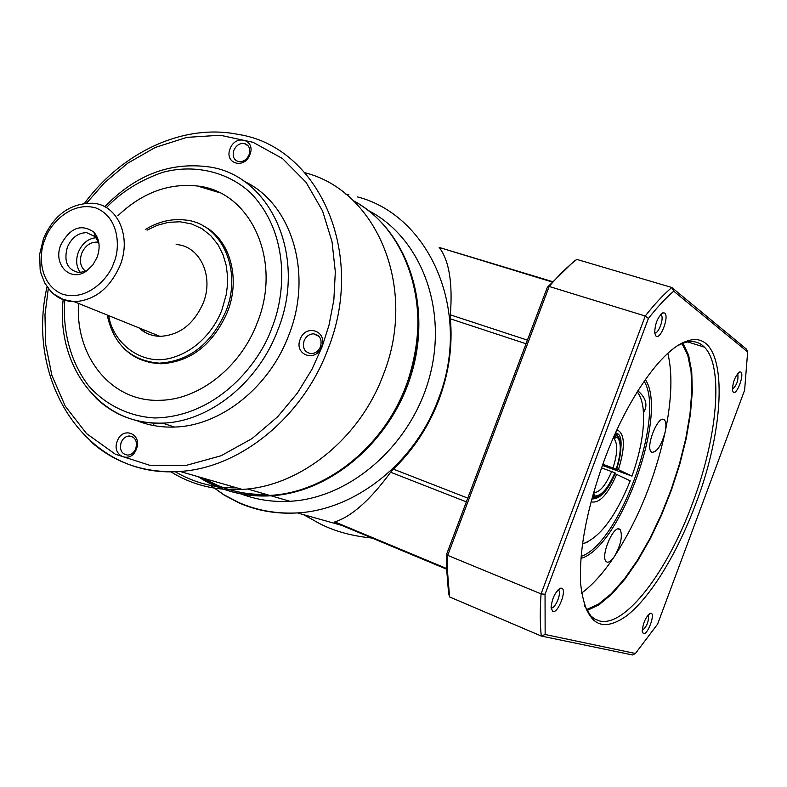 <?xml version="1.0" encoding="UTF-8"?>
<svg xmlns="http://www.w3.org/2000/svg" width="787" height="787" viewBox="0 0 787 787"><rect width="100%" height="100%" fill="white"/><g stroke="black" fill="none" stroke-linecap="round" stroke-linejoin="round"><path stroke-width="1.18" d="M335.734 522.893L334.17 522.243L334.839 521.899C351.7 516.508 370.293 499.952 390.637 472.239L393.372 469.131C413.431 449.77 428.61 426.711 438.9 399.944C448.915 373.097 452.741 346.054 450.39 318.833L450.351 314.839C452.81 282.877 449.102 260.408 439.205 247.433L552.366 281.569M217.94 486.917L199.564 477.099M144.139 331.829L144.434 330.087M217.733 485.471L203.469 478.23C222.672 489.573 243.616 494.974 266.311 494.433C249.115 494.846 232.922 491.855 217.733 485.471M144.424 331.996L144.729 330.206L144.424 331.996M303.428 514.619L313.944 520.404C329.566 529.828 348.946 535.721 372.094 538.072M368.139 210.395C419.904 236.671 448 307.176 429.859 375.802C412.054 444.478 350.707 498.181 289.901 501.289C272.715 502.234 256.434 499.775 241.058 493.921M359.246 204.226C408.109 234.369 431.837 305.769 411.64 373.274C391.729 440.818 330.874 492.554 271.003 495.79C256.975 496.617 243.478 495.141 230.522 491.393M594.48 497.236L594.942 495.997C601.484 495.977 608.105 488.245 614.814 472.81L615.227 473.007C608.223 489.15 601.307 497.227 594.48 497.236L591.824 498.968M614.814 472.81L611.637 471.561C605.557 485.589 599.537 492.623 593.585 492.662L594.942 495.997M592.945 494.885L593.634 495.436L593.172 496.676L592.572 496.223M592.08 498.033L593.172 496.676M593.634 495.436L593.447 493.124M614.677 434.798L616.26 435.024L615.778 432.358M616.26 435.024L615.798 436.254L614.116 436.067M613.25 438.034L615.798 436.254M616.595 469.367L616.172 469.16C621.297 452.987 621.592 442.245 617.067 436.933L617.529 435.693C622.271 441.232 621.956 452.456 616.595 469.367L602.734 464.458M615.798 432.309L617.529 435.693M617.067 436.933L614.126 438.664L613.122 438.339M602.812 464.232L616.172 469.16M592.395 498.958C600.579 498.781 608.233 490.163 615.365 473.095L615.227 473.007M611.637 471.561L601.504 467.891M612.03 467.812L616.831 469.987L602.537 464.999M615.09 473.784L616.654 474.404C608.115 493.921 599.881 503.109 591.952 501.958L591.145 501.526M602.38 465.422L631.991 476.096L616.91 468.944M616.654 474.404L630.22 480.837C615.965 515.859 600.57 536.695 584.013 543.355L582.547 543.965M637.342 391.67L640.146 396.776M631.991 476.096C641.248 449.761 644.947 427.184 643.097 408.364C642.172 401.026 640.205 395.546 637.185 391.916M582.577 543.679L584.013 543.355M616.949 429.8C624.947 433.45 625.458 446.691 618.464 469.554M587.958 541.82L583.118 543.817M740.842 372.054C744.62 374.366 736.789 395.408 733.317 392.29L732.441 390.382C732.746 382.02 735.166 375.861 739.711 371.897L740.842 372.054M732.353 389.358C736.848 385.315 738.639 380.111 737.744 373.746L737.616 373.638M561.593 588.204C567.309 589.197 558.229 613.466 552.848 611.568L551.048 607.928C552.021 598.307 555.228 591.726 560.659 588.194L561.593 588.204M551.323 607.81C554.943 609.207 561.643 593.506 558.78 590.388L558.072 589.876M584.407 605.587L590.771 615.857L594.421 618.818L599.32 620.894C625.065 627.888 667.779 571.047 692.639 502.942C717.341 437.631 724.02 366.545 704.414 347.136L702.24 345.188C697.066 341.204 690.711 340.525 683.175 343.152L677.961 345.503M695.649 504.123C677.273 553.399 650.387 597.628 626.373 616.024C600.451 634.204 585.203 623.412 580.609 583.649C579.016 549.346 586.984 507.999 604.505 459.628C627.19 398.32 662.27 349.054 686.303 341.342C727.709 325.572 728.949 417.897 695.649 504.123M651.075 613.24C655.473 613.949 647.563 635.217 643.461 633.702L642.231 631.43C643.009 622.812 645.753 616.742 650.485 613.221L651.075 613.24M642.192 630.417C646.845 626.737 648.901 621.592 648.38 615.011L648.222 614.844M664.641 313.029C669.53 316.128 660.559 340.092 656.004 336.098L654.695 333.019C654.981 323.752 657.696 317.033 662.821 312.852L664.641 313.029M654.666 332.773C658.257 334.741 664.484 317.83 661.198 315.046L660.529 314.662M586.866 610.643L598.937 604.839L611.765 594.165L624.878 579.193L637.814 560.56L650.141 538.977L661.473 515.2L671.459 490.016L679.791 464.251L686.185 438.703L690.425 414.228L692.314 391.631L691.743 371.749L688.655 355.36L683.057 343.191M637.873 390.805C645.36 397.297 647.612 403.859 644.642 410.489L643.491 412.595M644.15 381.252C665.782 415.556 619.703 543.709 581.15 556.36M682.004 343.594L687.799 355.439L691.075 371.612L691.783 391.375L689.983 413.932L685.802 438.438L679.417 464.035L671.085 489.878L661.05 515.131L649.668 538.938L637.283 560.501L624.298 579.045L611.155 593.841L598.327 604.229L586.305 609.65M581.573 593.113C592.463 585.095 603.373 572.946 614.283 556.665C638.011 520.02 654.981 478.398 665.202 431.797C671.783 399.658 672.669 373.491 667.848 353.284M645.32 379.57C668.694 413.234 620.471 547.358 580.983 558.406M664.031 419.628L664.503 420.012C666.117 421.96 666.353 425.885 665.202 431.797C661.454 445.373 656.997 452.22 651.813 452.328L651.223 451.866C645.34 446.888 658.05 414.926 664.031 419.628M619.359 529.051L620.245 529.69C622.802 536.085 620.815 545.076 614.283 556.665C611.46 560.777 609.03 562.587 607.023 562.085L606.02 561.387C600.461 556.212 613.152 525.539 619.359 529.051M545.145 634.499L635.414 653.495L657.607 624.121L744.62 390.195L747.65 351.956L673.711 291.16C665.527 298.293 657.096 307.383 648.419 318.44L545.047 594.264L545.145 634.499L541.259 636.044L632.522 654.961L635.414 653.495M545.047 594.264L541.072 593.88C539.951 609.63 540.01 623.688 541.259 636.044L449.584 596.939L448.58 593.408L446.652 569.208L334.17 522.243M648.419 318.44L645.242 316.02L541.072 593.88L447.695 555.366L447.537 571.805L449.584 596.939M673.711 291.16L671.803 287.491C663.215 294.869 654.361 304.372 645.242 316.02L549.178 286.458L547.349 287.285L446.78 553.782L446.652 569.208L447.537 571.805M747.65 351.956L746.391 349.074L671.803 287.491L576.822 259.395C567.801 266.34 558.583 275.361 549.178 286.458L447.695 555.366L446.78 553.782M576.822 259.395L573.723 261.481L547.349 287.285M170.769 471.738C192.018 484.989 215.825 490.881 242.199 489.416C299.621 486.523 359.502 439.185 383.239 374.937C418.074 287.944 376.648 190.7 304.933 172.737M321.568 346.88C315.961 362.974 293.6 354.848 300.201 339.286C305.671 323.339 328.12 331.13 321.568 346.88M304.087 340.82C302.316 348.129 304.648 352.409 311.101 353.638C315.39 353.442 318.528 351.11 320.506 346.654C322.257 339.404 319.965 335.134 313.62 333.836C309.271 333.983 306.094 336.315 304.087 340.82M244.039 181.266C291.456 203.046 313.492 273.305 288.78 335.232C269.321 387.558 220.419 425.983 174.507 427.046C160.804 427.528 147.917 425.265 135.836 420.248M249.902 154.567C244.541 169.766 223.852 163.539 230.119 148.782C235.362 133.721 256.149 139.643 249.902 154.567M233.857 150.337C232.175 156.328 233.808 160.115 238.736 161.689C243.301 162.024 246.744 159.722 249.046 154.793C250.719 148.841 249.125 145.064 244.265 143.46C239.661 143.067 236.189 145.369 233.857 150.337M136.387 449.072C130.927 464.517 110.987 455.958 117.322 441.045C122.654 425.728 142.693 433.991 136.387 449.072M121.139 442.461C119.358 449.987 121.621 454.207 127.907 455.112C131.468 454.709 134.095 452.535 135.787 448.62C137.558 441.143 135.334 436.923 129.127 435.959C125.517 436.342 122.861 438.507 121.139 442.461M154.341 423.052L153.278 425.482M145.221 423.554L145.261 422.157M117.873 215.756C142.044 192.795 168.595 182.889 197.537 186.027C250.325 191.29 282.681 260.271 257.29 322.69C240.674 367.303 198.806 399.983 159.781 400.298C111.331 402.255 75.031 356.422 78.533 303.438C75.04 356.432 111.341 402.265 159.791 400.308M202.839 225.682C229.479 238.195 241.206 277.654 227.404 312.095C212.883 344.686 190.739 361.912 160.971 363.781L150.12 362.6L139.968 359.177M176.16 244.531C199.859 245.829 214.261 276.158 203.154 303.192C193.691 324.372 179.269 335.419 159.889 336.334C151.763 336.069 144.739 333.226 138.827 327.815M97.116 257.329L92.827 264.963L86.757 270.797C70.446 283.064 52.385 264.314 60.943 244.619C70.24 227.63 81.218 223.478 93.909 232.165C99.526 238.815 100.588 247.197 97.116 257.329M98.916 243.134L95.296 236.71L86.59 232.647C78.051 232.834 71.637 237.694 67.348 247.226C63.511 261.668 67.446 270.128 79.162 272.617L86.383 271.053M96.152 237.694C88.174 238.5 82.242 243.321 78.356 252.145C75.552 260.153 76.26 266.97 80.481 272.597M85.744 271.338C80.49 267.236 79.153 261.225 81.71 253.325C85.016 245.997 89.954 242.258 96.535 242.111L98.7 242.465M175.157 471.679C193.75 482.667 214.339 488.078 236.936 487.901M219.593 192.726L197.547 186.027C168.615 182.899 142.063 192.805 117.893 215.766M239.455 503.1L224.413 495.269L210.631 485.431M357.613 196.947C430.233 215.658 472.721 313.059 438.172 399.609C414.769 463.179 355.173 509.907 297.368 512.917C277.142 514.157 258.126 511.019 240.34 503.483M439.205 247.433L552.031 281.953M450.351 314.839L527.408 340.132M450.39 318.833L526.041 343.762M467.783 498.122L393.372 469.131M390.637 472.239L466.366 501.86M334.839 521.899L446.642 568.539M613.771 438.566L614.303 439.057C617.913 444.33 617.48 453.942 613.004 467.921M84.514 203.292C122.015 152.353 183.361 123.116 238.343 134.439C317.81 146.412 366.909 252.43 327.874 349.349C302.562 417.533 239.661 468.058 179.967 471.433C145.231 473.341 115.463 463.395 90.672 441.586M86.619 203.105L104.779 182.446L127.691 163.234L155.305 147.435L186.765 137.381L220.262 135.236L253.139 142.329L282.533 158.571L306.084 182.338L322.581 210.995L332.016 241.648L335.321 271.859L333.845 299.985L329.015 325.139L322.011 347.037L311.908 369.418L297.407 393.067L277.644 416.766L252.096 438.556L221.058 455.762L185.978 465.451L149.579 465.225L115.355 454.227L86.57 433.617L65.262 406.181L51.883 375.35L45.626 344.175L44.977 314.79L48.322 288.376M143.027 329.517L142.781 330.963M198.176 476.696C219.317 490.508 243.153 496.745 269.675 495.407C325.405 492.849 383.289 447.459 406.082 385.679C434.817 312.97 408.925 229.922 353.156 200.567M106.353 207.63C120.913 192.254 139.574 180.528 162.338 172.461C193.169 163.912 227.502 171.163 250.886 193.199C291.16 235.372 284.815 296.729 271.879 327.874C260.605 361.282 218.511 416.913 154.567 417.966C128.625 416.421 105.104 404.597 88.577 385.738C68.312 359.187 62.685 326.585 64.79 300.221M104.809 206.765C135.039 175.373 169.294 162.024 207.542 166.726C269.734 173.927 307.953 255.795 277.781 330.196C258.097 383.092 208.762 421.989 162.525 423.121C136.485 423.75 114.341 415.447 96.103 398.212M147.071 230.168L157.272 225.298L168.428 222.337L180.026 221.767L191.418 223.882L201.915 228.663L210.916 235.805L218.019 244.727L223.065 254.762L226.144 265.229L227.492 275.578L227.423 285.396L226.282 294.446L221.944 309.852C216.002 325.936 199.455 350.549 170.336 358.213C140.647 366.044 112.433 342.011 108.724 315.646M145.556 229.42C158.177 221.668 171.212 218.52 184.67 219.966C220.911 222.632 243.016 269.42 225.849 311.386C211.31 344.027 189.146 361.282 159.348 363.161C145.015 362.905 132.944 357.721 123.126 347.588M113.633 263.133C109.747 276.857 87.632 302.188 62.134 294.072C37.756 283.527 38.986 251.486 45.105 239.051C48.991 225.82 69.954 200.813 95.63 207.866C120.5 217.438 120.037 250.276 113.633 263.133M159.889 336.334L74.253 301.706L63.472 299.572L54.126 294.269L50.299 290.708L44.898 283.192L41.258 274.319L40.137 269.498L39.684 254.122L43.511 238.569C53.89 214.9 70.23 203.125 92.541 203.243C117.302 204.286 132 236.533 119.998 265.642C109.786 288.465 94.538 300.486 74.253 301.706C64.632 301.451 56.634 297.771 50.25 290.649M341.647 525.362L297.368 512.917C276.503 513.97 256.936 510.488 238.668 502.47L224.079 494.856L210.67 485.441M345.69 194.015L348.897 194.714M271.003 495.79L289.901 501.289M613.004 438.595L614.126 438.664M616.733 469.445C622.291 447.931 622.537 435.998 617.451 433.637M557.914 590.034L558.78 590.388M704.414 347.136L687.71 341.922M660.411 314.81L661.198 315.046M662.595 419.363L664.503 420.012M618.238 528.933L620.245 529.69M738.875 372.359L739.711 371.897M559.085 588.981L560.659 588.194M683.175 343.152L686.303 341.342M649.423 613.732L650.485 613.221M661.69 313.531L662.821 312.852M645.242 408.866L644.642 410.489M242.199 489.416L179.967 471.433C86.983 479.027 24.968 381.744 47.072 286.694M406.22 385.758C383.466 447.449 325.592 492.898 269.675 495.407L247.492 488.953M63.157 299.66C55.661 365.601 100.185 426.042 162.525 423.121L174.507 427.046M107.209 315.036C113.643 344.736 131.026 360.78 159.348 363.161L160.971 363.781M406.22 385.748C425.157 330.688 421.094 281.677 394.051 238.697M319.04 336.393L313.62 333.836M248.259 145.949L244.265 143.46M133.357 437.257L129.127 435.959M86.59 232.647L95.286 236.7L93.909 232.165M95.296 236.7L97.46 237.713M98.926 243.213L96.535 242.111"/></g></svg>
